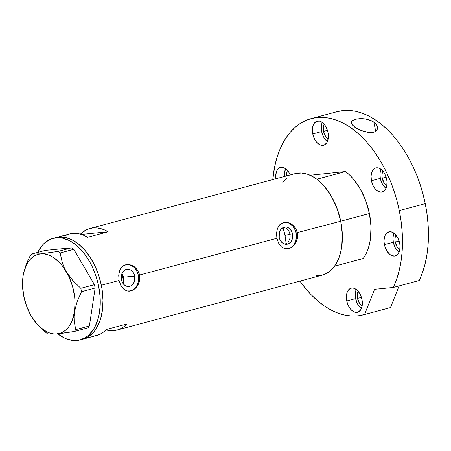 <?xml version="1.0" encoding="UTF-8"?>
<svg xmlns="http://www.w3.org/2000/svg" width="451" height="451" viewBox="0 0 451 451"><rect width="100%" height="100%" fill="white"/><g stroke="black" fill="none" stroke-linecap="round" stroke-linejoin="round"><path stroke-width="0.68" d="M123.681 279.169L123.501 277.213L123.681 279.169M292.502 233.894A8.665 6.85 -95.6 0 1 286.706 244.295A8.665 6.85 -95.6 0 1 279.208 237.451L279.372 232.445L280.731 229.621L282.867 227.716L285.46 227.022L286.808 227.169L289.333 228.431L291.335 230.788L292.502 233.894L292.338 238.895L290.98 241.725L288.837 243.625L286.244 244.324L283.594 243.698L282.371 242.914L280.37 240.552L279.208 237.451A8.665 6.85 -95.6 0 1 285.004 227.05A8.665 6.85 -95.6 0 1 292.502 233.894L290.004 234.142L292.502 233.894M290.151 236.995L290.004 234.142L289.908 238.393L290.151 236.995M289.474 239.735L289.908 238.393L289.474 239.735M288.088 242.063L288.86 240.964L288.088 242.063M286.193 243.732L287.191 242.993L286.193 243.732L284.993 235.478L290.004 234.142L289.029 231.493L290.004 234.142L284.993 235.478A46.306 28.148 75 0 1 286.193 243.732L284.13 243.935L286.193 243.732M134.691 276.108A8.665 6.85 -95.6 0 1 128.896 286.509A8.665 6.85 -95.6 0 1 121.392 279.659L121.556 274.659L122.914 271.835L125.057 269.929L127.65 269.236L130.305 269.856L131.523 270.639L133.524 273.002L134.691 276.108L134.528 281.108L133.169 283.933L131.027 285.838L128.434 286.532L125.778 285.911L124.561 285.128L122.559 282.766L121.392 279.659A8.665 6.85 -95.6 0 1 127.188 269.258A8.665 6.85 -95.6 0 1 134.691 276.108L123.501 277.213L134.691 276.108M129.488 291.166A13.361 10.553 84.4 0 0 138.288 275.144L139.596 275.014L139.675 280.257L138.525 283.972L136.523 287.152L134.832 288.843L130.942 290.906L126.968 290.946L124.267 289.643L121.984 287.326L119.774 282.997L119.098 280.494L118.709 275.296L119.701 270.521L120.716 268.503L123.721 265.594L125.643 264.81L129.927 264.743L134.189 266.637L137.634 270.228L139.596 275.014L276.908 238.286L276.525 233.088L277.512 228.307L279.879 224.632L283.454 222.597L287.744 222.529L289.925 223.245L293.877 226.041L296.645 230.303L297.406 232.801L297.485 238.043L296.335 241.759L294.334 244.944L292.643 246.635L288.758 248.698L284.778 248.732L281.261 246.759L278.56 243.095L276.908 238.286L139.596 275.014L139.675 280.257L139.015 282.771L136.523 287.152M287.298 248.952A13.361 10.553 84.4 0 0 296.098 232.93L340.719 221.215A52.541 31.936 -105 0 0 295.095 173.624L89.867 228.516A52.541 31.936 75 0 1 108.144 231.775L87.652 237.26A52.541 31.936 -105 0 0 69.375 234.001L55.71 237.654A52.541 31.936 75 0 1 101.334 285.246L119.098 280.494L101.334 285.246A52.541 31.936 75 0 1 82.866 339.169A52.541 31.936 -105 0 0 100.776 282.698A52.541 31.936 -105 0 0 58.844 237.085L55.755 237.643L58.844 237.085A52.541 31.936 -105 0 0 55.71 237.654L52.976 238.382A52.541 31.936 75 0 1 56.11 237.818L58.844 237.085L56.11 237.818A52.541 31.936 75 0 1 98.042 283.425A52.541 31.936 75 0 1 80.131 339.902A52.541 31.936 75 0 1 76.997 340.471A52.541 31.936 75 0 1 57.751 333.83M65.553 235.467L68.941 234.12L72.51 233.432L76.213 233.404L80.002 234.035L83.835 235.332L87.652 237.26L108.144 231.775L81.36 234.424L108.144 231.775L104.328 229.847L100.5 228.556L96.706 227.918L93.002 227.947L89.433 228.64L86.045 229.982L80.391 234.142A52.541 31.936 75 0 1 89.867 228.516M134.832 288.843L132.938 290.117L128.924 291.188L126.968 290.946L123.45 288.967L120.744 285.303L119.098 280.494L118.709 275.296L119.323 271.632L120.716 268.503L123.721 265.594L126.996 264.562L129.927 264.743L133.175 265.994L136.067 268.255L138.835 272.517L139.596 275.014L138.288 275.144A13.361 10.553 84.4 0 0 126.855 264.579M292.643 246.635L288.758 248.698L284.778 248.732L281.261 246.759L278.56 243.095L276.908 238.286L276.525 233.088L277.512 228.307L279.879 224.632L283.454 222.597L287.744 222.529L292 224.429L295.444 228.02L297.406 232.801L297.688 235.416L296.826 240.558L294.334 244.944M80.131 339.902L96.525 335.516A52.541 31.936 -105 0 0 106.413 329.472L126.906 323.993A52.541 31.936 75 0 1 117.023 330.036L322.245 275.144A52.541 31.936 -105 0 0 340.719 221.215L296.098 232.93A13.361 10.553 84.4 0 0 284.671 222.366M117.023 330.036A52.541 31.936 75 0 1 106.002 329.895L110.185 330.628L113.889 330.606L117.457 329.912L120.845 328.565L124.008 326.586L126.906 323.993L106.413 329.472L103.516 332.066L100.353 334.05L96.965 335.392L93.391 336.085L89.687 336.113M315.92 275.775L322.206 275.155L325.165 274.107L330.583 270.594L335.155 265.301L338.718 258.44L341.119 250.266L342.275 241.099L342.14 231.29L340.719 221.215L338.064 211.265L334.281 201.817L329.518 193.237L323.948 185.851L317.792 179.949L314.567 177.621L307.982 174.345L301.42 172.992L295.134 173.612M286.757 178.173L282.805 182.565M101.334 285.246L98.684 275.296L94.902 265.848L90.132 257.262L84.562 249.882L78.412 243.974L71.906 239.78L65.299 237.451L58.844 237.085L65.299 237.451L71.906 239.78L78.412 243.974L84.562 249.882L90.132 257.262L94.902 265.848L98.684 275.296L101.334 285.246L102.202 290.292L101.334 285.246M82.821 339.18L88.582 336.609L93.605 332.184L95.775 329.331L99.333 322.471L100.686 318.524L102.473 309.814L102.986 300.281L102.202 290.292L102.986 300.281L102.473 309.814L100.686 318.524L99.333 322.471L95.775 329.331L93.605 332.184L88.582 336.609L82.821 339.18M288.268 230.337L289.029 231.493L288.268 230.337M286.323 228.516L287.36 229.339L286.323 228.516M284.04 227.496L285.212 227.902L284.04 227.496M292.225 246.68L293.753 245L295.85 240.642L296.42 235.529L296.098 232.93L295.388 230.438L292.902 226.143L289.339 223.301L287.321 222.569M288.51 248.721L290.455 247.937M134.415 288.888L137.166 285.173L138.04 282.856L138.609 277.743L138.288 275.144L136.495 270.358L135.086 268.356L133.411 266.716L129.51 264.776M130.694 290.934L132.645 290.145M122.903 275.347L123.501 277.213L122.903 275.347M57.435 333.577L63.941 337.776L67.244 339.18L73.806 340.533L76.997 340.471L80.086 339.913L85.853 337.342L88.469 335.352L93.041 330.064L94.958 326.812L97.952 319.257L99.006 315.029L100.161 305.863L100.026 296.053L98.606 285.979L97.427 280.962L95.95 276.023L92.167 266.575L89.896 262.155L84.703 254.133L81.834 250.609L75.678 244.707L69.172 240.513L62.565 238.184L59.306 237.75L53.021 238.37L50.061 239.419L44.643 242.931L42.236 245.367L37.664 252.447A52.541 31.936 75 0 1 52.976 238.382M31.215 316.027L36.881 323.936L40.043 327.144L46.752 331.812L50.191 333.188L53.601 333.892L56.933 333.915L64.848 332.939L74.263 331.508L75.745 329.636L74.167 321.242L74.049 316.653L74.505 311.765L77.104 301.758L81.501 291.69L80.814 288.313L72.836 280.55L66.359 271.75L63.991 267.122L62.204 262.409L60.152 252.977L57.982 251.466L40.652 253.874L31.564 254.076L45.201 250.429L71.624 247.819L57.982 251.466L40.652 253.874A40.968 24.901 75 0 1 66.359 271.75L63.991 267.122L62.204 262.409L60.152 252.977L73.789 249.33L94.456 284.666L80.814 288.313L72.836 280.55L66.359 271.75A40.968 24.901 75 0 1 74.505 311.765L77.104 301.758L81.501 291.69L95.144 288.042L89.388 325.988L75.745 329.636L74.167 321.242L74.049 316.653L74.505 311.765A40.968 24.901 75 0 1 56.933 333.915L47.845 334.112L41.52 328.818L37.54 324.664L41.52 328.818L47.845 334.112L56.933 333.915A40.968 24.901 75 0 1 37.196 324.286A40.968 24.901 75 0 1 31.226 316.038L31.226 316.038A40.968 24.901 75 0 1 23.08 276.023L23.08 276.046M23.57 273.351A40.968 24.901 75 0 0 23.08 276.023L24.01 271.491L27.122 263.649L29.247 260.469L31.711 257.865L34.462 255.88L37.461 254.539L40.652 253.874L43.984 253.896L47.394 254.601L50.833 255.976L54.233 258.006L60.705 263.852L63.659 267.573L68.761 276.3L72.504 286.222L74.629 296.668L75.035 301.866L74.505 311.765L72.216 320.447L70.463 324.139L68.338 327.319L65.874 329.923L63.123 331.908L60.124 333.25L56.933 333.915L74.263 331.508L87.906 327.854L89.388 325.988L95.144 288.042L94.456 284.666L73.789 249.33L71.624 247.819L45.201 250.429L31.564 254.076L30.082 255.948L27.72 260.926L25.713 265.932L23.57 273.351A40.968 24.901 75 0 1 40.652 253.874L31.564 254.076L30.082 255.948L27.72 260.926L24.134 270.978M23.08 276.023L22.55 285.923L23.807 296.363L26.767 306.635L31.232 316.055M75.745 329.636L89.388 325.988L87.906 327.854L74.263 331.508L75.745 329.636M80.814 288.313L94.456 284.666L95.144 288.042L81.501 291.69L80.814 288.313M57.982 251.466L71.624 247.819L73.789 249.33L60.152 252.977L57.982 251.466M124.076 284.384A35.623 21.654 -105 0 0 122.058 273.3L124.087 284.508M282.969 227.665A46.306 28.148 75 0 1 284.993 235.478L282.969 227.665M334.535 266.203L363.224 258.524A52.541 31.936 -105 0 0 369.408 213.543L340.719 221.215A52.541 31.936 75 0 1 334.535 266.203L363.224 258.524L365.744 254.42L367.807 249.707L369.392 244.476L370.457 238.799L371.004 226.481L369.408 213.543A52.541 31.936 -105 0 0 345.528 171.527L316.833 179.205A52.541 31.936 75 0 1 340.719 221.215L369.408 213.543L365.778 200.808L360.343 189.082L353.449 179.109L349.581 174.988L345.528 171.527L316.833 179.205L320.892 182.661L324.754 186.782L331.648 196.754L337.089 208.48L340.719 221.215L342.309 234.154L341.768 246.471L340.697 252.148L339.118 257.386L337.049 262.093L334.535 266.203M310.203 175.236L345.528 171.527L310.203 175.236M123.05 277.331L123.501 277.213L123.05 277.331M285.584 168.646A12.47 7.577 -105 0 0 284.75 176.392L284.615 173.066L285.584 168.646M275.871 178.765A12.47 7.577 75 0 1 280.488 167.366A12.47 7.577 75 0 1 290.179 174.937L288.651 172.017L285.872 168.866L282.76 167.315L279.795 167.609L277.421 169.7L276.576 171.329L275.736 175.445L275.871 178.765M322.251 122.43A12.47 7.577 -105 0 0 321.648 131.568L312.768 133.941A12.47 7.577 75 0 1 317.149 121.144A12.47 7.577 75 0 1 327.978 132.442L326.451 127.836L325.318 125.801L323.998 124.048L320.994 121.652L319.426 121.099L316.455 121.392L314.088 123.484L313.242 125.113L312.396 129.223L312.43 131.551L313.394 136.303L315.424 140.582L316.749 142.336L319.748 144.732L321.321 145.284L324.286 144.991L326.654 142.899L327.499 141.27L328.345 137.16L327.978 132.442A12.47 7.577 75 0 1 323.592 145.233A12.47 7.577 75 0 1 312.768 133.941L321.648 131.568L323.175 136.168L324.308 138.209L327.375 141.58A12.47 7.577 -105 0 1 321.648 131.568L321.275 126.849L322.251 122.43M380.915 169.226A12.47 7.577 -105 0 0 380.311 178.365L371.432 180.738A12.47 7.577 75 0 1 375.813 167.947A12.47 7.577 75 0 1 386.642 179.239L385.115 174.633L383.981 172.598L382.662 170.844L379.657 168.448L378.09 167.896L375.125 168.189L372.752 170.281L371.906 171.91L371.06 176.02L371.432 180.738L372.96 185.344L374.093 187.379L375.412 189.132L378.417 191.528L381.512 192.171L384.235 190.953L385.323 189.696L386.738 186.133L386.981 181.629L386.642 179.239A12.47 7.577 75 0 1 382.256 192.036A12.47 7.577 75 0 1 371.432 180.738L380.311 178.365L381.839 182.971L382.972 185.006L386.039 188.377A12.47 7.577 -105 0 1 380.311 178.365L379.945 173.646L380.915 169.226M393.92 233.144A12.47 7.577 -105 0 0 393.317 242.283L384.438 244.662A12.47 7.577 75 0 1 388.818 231.865A12.47 7.577 75 0 1 399.648 243.157L398.12 238.556L395.668 234.768L394.208 233.364L391.096 231.82L389.563 231.729L386.84 232.947L385.757 234.199L384.912 235.828L384.066 239.943L384.1 242.272L385.064 247.024L387.093 251.303L389.878 254.454L391.423 255.452L394.518 256.089L397.241 254.877L398.329 253.62L399.744 250.051L399.986 245.547L399.648 243.157A12.47 7.577 75 0 1 395.262 255.954A12.47 7.577 75 0 1 384.438 244.662L393.317 242.283L394.845 246.889L395.978 248.924L399.045 252.295A12.47 7.577 -105 0 1 393.317 242.283L392.951 237.564L393.92 233.144M356.234 289.463A12.47 7.577 -105 0 0 355.63 298.601L346.751 300.975A12.47 7.577 75 0 1 351.132 288.178A12.47 7.577 75 0 1 361.961 299.475L360.434 294.869L357.981 291.081L356.521 289.677L353.409 288.133L351.876 288.042L350.438 288.426L348.071 290.512L347.225 292.141L346.379 296.256L346.413 298.585L347.377 303.337L349.407 307.616L350.731 309.369L353.731 311.765L355.303 312.317L358.269 312.024L360.642 309.933L362.052 306.364L362.328 304.188L361.961 299.475A12.47 7.577 75 0 1 357.575 312.267A12.47 7.577 75 0 1 346.751 300.975L355.63 298.601L357.158 303.202L358.291 305.237L361.358 308.614A12.47 7.577 -105 0 1 355.63 298.601L355.264 293.883L356.234 289.463M352.27 120.693L355.382 119.284L357.547 118.844L362.542 118.619L367.633 119.346L373.811 122.024L375.7 131.292L373.811 122.024L376.472 124.656L377.222 126.117L377.374 129.037L376.686 130.367L375.418 131.478L373.591 132.244L368.766 132.509L360.986 130.474L354.683 127.143L351.414 123.698L351.182 122.616L352.27 120.693L355.382 119.284L359.977 118.619L365.13 118.861L372.024 120.947L375.328 123.286L376.472 124.656M351.233 123.129L351.464 121.607M311.128 118.63A101.526 61.708 75 0 0 272.782 179.594L274.665 166.695L276.694 158.521L279.31 150.905L282.484 143.925L286.182 137.645L290.376 132.126L295.022 127.424L300.078 123.58L305.49 120.631L311.213 118.607L317.183 117.531L323.35 117.412L329.653 118.247L336.029 120.028L342.416 122.74L348.758 126.359L354.988 130.846L361.048 136.163L366.883 142.257L372.43 149.061L377.639 156.525L382.465 164.564L386.851 173.105L390.763 182.063L394.157 191.359L397.01 200.898L399.287 210.589L401.086 221.193L402.157 231.746L402.489 242.131L402.083 252.222L400.939 261.907L399.067 271.085L396.497 279.637L393.249 287.473L419.21 280.528A101.526 61.708 -105 0 0 425.248 203.649L399.287 210.589A101.526 61.708 75 0 1 393.249 287.473L374.533 289.322L364.543 314.516A101.526 61.708 75 0 1 363.596 314.781A101.526 61.708 75 0 1 299.932 281.108L305.113 287.941L311.246 294.836L317.667 300.856L324.303 305.953L331.09 310.051L337.946 313.118L344.789 315.114L351.56 316.016L358.167 315.818L364.543 314.516L374.533 289.322L393.249 287.473L419.21 280.528L422.457 272.692L425.028 264.139L426.9 254.967L428.044 245.276L428.45 235.185L428.117 224.807L427.046 214.253L425.248 203.649A101.526 61.708 -105 0 0 337.089 111.69L311.128 118.63A101.526 61.708 75 0 1 399.287 210.589L425.248 203.649L422.97 193.958L420.118 184.42L416.724 175.123L412.812 166.16L408.426 157.619L403.6 149.58L398.391 142.121L392.844 135.311L387.009 129.223L380.948 123.907L374.719 119.414L368.377 115.8L361.99 113.083L355.613 111.301L349.311 110.467L343.143 110.591L337.173 111.668M377.222 126.117L377.374 129.037L376.686 130.367L375.418 131.478L373.591 132.244L368.766 132.509L363.5 131.371L356.527 128.315L352.107 124.831L351.182 122.616M357.53 298.41A9.353 5.683 75 0 1 358.128 291.25L357.254 294.875L357.53 298.41L361.414 297.372L357.53 298.41A9.353 5.683 75 0 0 362.102 306.116L359.526 303.393L357.53 298.41M395.217 242.097A9.353 5.683 75 0 1 395.815 234.937L394.941 238.556L395.217 242.097L399.101 241.06L395.217 242.097A9.353 5.683 75 0 0 399.789 249.803L397.213 247.075L395.217 242.097M382.217 178.179A9.353 5.683 75 0 1 382.809 171.014L381.935 174.638L382.217 178.179L386.095 177.136L382.217 178.179A9.353 5.683 75 0 0 386.783 185.88L384.207 183.157L382.217 178.179M323.547 131.382A9.353 5.683 75 0 1 324.145 124.217L323.271 127.842L323.547 131.382L327.432 130.339L323.547 131.382A9.353 5.683 75 0 0 328.119 139.083L325.543 136.36L323.547 131.382M286.639 175.884A9.353 5.683 75 0 1 287.479 170.439L286.813 172.429L286.639 175.884M390.504 307.571L399.09 285.911L390.504 307.571L364.543 314.516L390.504 307.571A101.526 61.708 -105 0 1 389.557 307.841L363.596 314.781M37.196 324.286L37.969 325.143"/></g></svg>
